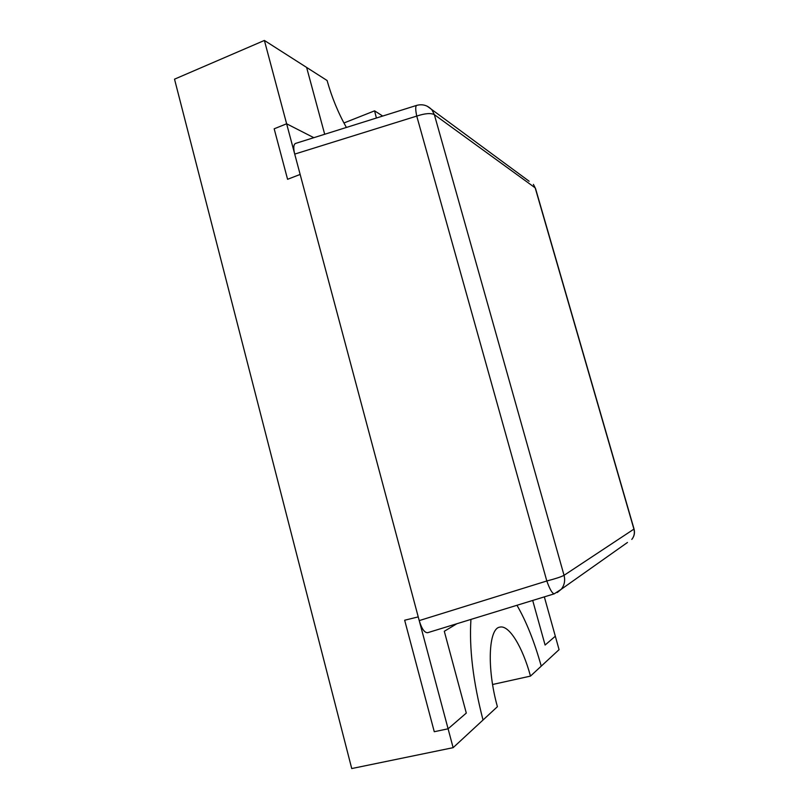 <?xml version="1.0" encoding="UTF-8"?>
<svg xmlns="http://www.w3.org/2000/svg" width="809" height="809" viewBox="0 0 809 809"><rect width="100%" height="100%" fill="white"/><g stroke="black" fill="none" stroke-linecap="round" stroke-linejoin="round"><path stroke-width="1.21" d="M346.383 127.458C338.202 112.906 331.771 97.262 327.089 80.506L264.391 40.45L286.629 123.787L313.821 137.682L286.629 123.787L274.17 128.803L287.579 179.295L300.149 174.441L418.233 616.893L404.662 620.23L434.271 731.72L448.095 728.798L466.297 713.083L444.303 631.283L456.873 623.729L444.303 631.283L466.297 713.083L448.095 728.798L453.131 747.668L483.024 720.01C473.113 681.714 469.089 648.181 470.939 619.411C469.089 648.181 473.113 681.714 483.024 720.01L497.404 706.702C486.593 668.001 488.596 628.31 499.81 627.137C509.063 624.639 522.553 646.866 530.482 676.102L559.07 649.647L544.336 596.87M545.094 645.046L555.318 636.218L545.094 645.046L532.696 600.45L545.094 645.046M264.391 40.45L174.522 79.171L351.733 768.55L453.131 747.668M306.621 67.43L324.692 134.264L306.621 67.43M516.961 605.284C526.325 621.454 534.415 641.739 541.241 666.141C534.415 641.739 526.325 621.454 516.961 605.284M419.224 620.604L294.719 154.094L416.746 116.091L546.813 580.983C549.776 589.306 552.274 593.584 554.296 593.816L427.678 632.699C424.523 632.84 421.701 628.815 419.224 620.604L546.813 580.983C555.561 578.708 561.304 576.817 564.045 575.32L434.352 114.635L535.184 187.86L633.922 529.116L564.045 575.32C565.37 580.579 564.429 585.241 561.213 589.296L627.471 542.475M295.538 143.415C293.515 144.467 293.242 148.027 294.719 154.094M530.482 676.102L492.58 684.495M376.397 118.033L374.577 110.843L343.926 122.988M382.718 116.051L374.577 110.843M404.662 620.23L434.271 731.72L448.095 728.798L418.233 616.893L404.662 620.23M274.17 128.803L287.579 179.295L300.149 174.441L286.629 123.787L274.17 128.803M633.922 529.116C634.913 532.969 634.205 536.397 631.799 539.411C634.276 536.357 635.025 532.888 634.044 529.005L633.922 529.116M634.013 528.894L535.528 188.497M535.184 187.86L533.404 184.361L535.184 187.86M557.229 592.562L561.213 589.296L554.226 593.836M529.147 181.246L427.263 106.232M434.352 114.635L432.026 109.984C427.749 105.342 422.622 103.815 416.645 105.392C415.391 106.222 415.421 109.781 416.746 116.091C424.958 113.361 430.823 112.876 434.352 114.635M416.645 105.392L295.73 143.365"/></g></svg>
